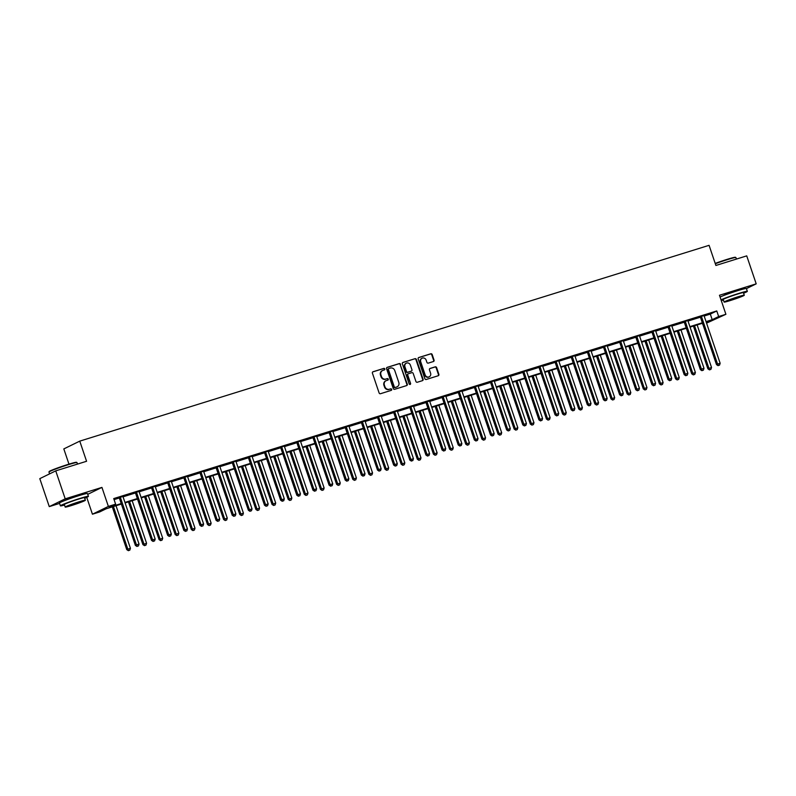 <?xml version="1.0" encoding="UTF-8"?>
<svg xmlns="http://www.w3.org/2000/svg" width="796" height="796" viewBox="0 0 796 796"><rect width="100%" height="100%" fill="white"/><g stroke="black" fill="none" stroke-linecap="round" stroke-linejoin="round"><path stroke-width="1.19" d="M384.816 368.936A0.816 0.746 64 0 0 383.851 368.389L373.055 371.742A1.164 1.065 64 0 0 372.409 373.155L379.105 392.925A1.164 1.065 64 0 0 380.488 393.712L391.284 390.348A0.816 0.746 64 0 0 390.766 388.816L389.363 389.244A3.711 3.393 64 0 1 384.926 386.747L384.368 385.095A3.711 3.393 64 0 1 386.428 380.568L387.821 380.14A0.816 0.746 64 0 0 388.279 379.145A0.816 0.746 64 0 0 387.304 378.598L385.911 379.035A3.711 3.393 64 0 1 381.473 376.528L380.916 374.886A3.711 3.393 64 0 1 382.975 370.359L384.368 369.921A0.816 0.746 64 0 0 384.816 368.936M384.209 369.971A0.816 0.746 64 0 0 383.413 368.598L372.727 371.921M391.125 390.398A0.816 0.746 64 0 0 390.329 389.025L389.363 389.244M387.662 380.19A0.816 0.746 64 0 0 386.876 378.806L385.911 379.035M740.847 289.724A9.224 0.517 161.3 0 0 735.554 291.077A9.224 0.517 161.3 0 0 723.494 295.595M81.928 494.734A9.224 0.517 161.3 0 0 76.635 496.097A9.224 0.517 161.3 0 0 64.576 500.604M433.422 361.523A1.164 1.065 64 0 0 434.059 360.11L432.188 354.558A1.164 1.065 64 0 0 430.795 353.782L418.815 357.504A1.164 1.065 64 0 0 418.169 358.926L424.855 378.687A1.164 1.065 64 0 0 426.248 379.473L438.228 375.742A1.164 1.065 64 0 0 438.875 374.329L436.606 367.633A1.164 1.065 64 0 0 435.223 366.847L430.089 368.439A1.164 1.065 64 0 0 429.452 369.861L430.576 373.175A3.104 2.836 64 0 1 429.223 376.816A3.104 2.836 64 0 1 425.144 374.866L420.736 361.852A3.104 2.836 64 0 1 422.089 358.22A3.104 2.836 64 0 1 426.168 360.17L426.905 362.339A1.164 1.065 64 0 0 428.288 363.115L433.422 361.523M704.152 316.022L710.311 314.102L716.768 310.947L718.659 316.539L725.902 314.291L706.559 323.136M55.74 470.864L65.202 498.833L49.272 506.614L39.8 478.645L55.74 470.864L86.575 461.272L79.759 441.133L709.077 245.327L715.893 265.466L746.728 255.874L756.2 283.844L719.465 295.266L725.902 314.291M87.739 494.336L101.938 487.401L65.202 498.833M101.938 487.401L108.375 506.425L115.619 504.166L109.161 507.321L121.211 503.57M716.768 310.947L113.728 498.575L115.619 504.166M400.597 364.389A1.164 1.065 64 0 0 399.214 363.603L387.224 367.334A1.164 1.065 64 0 0 386.577 368.747L393.274 388.518A1.164 1.065 64 0 0 394.657 389.304L406.647 385.572A1.164 1.065 64 0 0 407.293 384.16L400.169 364.598A1.164 1.065 64 0 0 398.776 363.822L386.896 367.513M403.015 362.419L415.005 358.697A1.164 1.065 64 0 1 416.388 359.474L423.084 379.244A1.164 1.065 64 0 1 422.437 380.657L417.313 382.249A1.164 1.065 64 0 1 415.92 381.473L413.204 373.453A1.164 1.065 64 0 0 411.821 372.667L408.418 373.732A1.164 1.065 64 0 0 407.771 375.145L410.597 383.493A0.816 0.746 64 0 1 409.174 383.931L402.378 363.832A1.164 1.065 64 0 1 403.015 362.419L402.756 362.548M746.419 288.62L756.2 283.844M79.759 441.133L63.819 448.914L68.973 464.138M114.077 499.609L119.3 497.988M123.042 496.823L135.439 492.963M139.191 491.799L151.588 487.938M155.329 486.774L167.727 482.923M171.468 481.749L183.866 477.899M187.567 476.157L187.558 476.336A1.184 1.085 64 0 0 187.627 476.774L200.015 472.874M203.756 471.71L216.154 467.849M219.895 466.685L232.293 462.834M236.034 461.66L248.442 457.809M252.183 456.645L264.58 452.785M268.322 451.621L280.719 447.76M284.461 446.596L296.858 442.745M300.609 441.571L313.007 437.72M316.748 436.556L329.146 432.696M332.887 431.531L345.285 427.671M349.036 426.507L361.434 422.656M365.175 421.482L377.573 417.631M381.314 416.467L393.712 412.607M397.453 411.442L409.86 407.582M413.602 406.418L425.999 402.567M429.74 401.393L442.138 397.542M445.879 396.378L458.277 392.518M462.028 391.353L474.426 387.493M478.167 386.329L490.565 382.478M494.306 381.304L506.704 377.453M510.455 376.289L522.853 372.428M526.594 371.264L538.992 367.404M542.733 366.24L555.13 362.389M558.872 361.215L571.279 357.364M575.02 356.2L587.418 352.339M591.159 351.175L603.557 347.315M607.298 346.151L619.696 342.3M623.447 341.126L635.845 337.275M639.586 336.111L651.984 332.25M655.725 331.086L668.123 327.226M671.874 326.061L684.271 322.211M688.013 321.037L700.41 317.186M122.992 496.435L119.062 497.659M139.131 491.411L135.211 492.634M155.28 486.197L151.349 487.61M171.429 481.182L167.488 482.595M187.558 476.346L183.627 477.57M203.706 471.132L199.776 472.545M219.855 466.108L215.915 467.521M235.994 461.093L232.054 462.506M252.133 456.068L248.203 457.481M268.272 451.043L264.342 452.456M284.421 446.019L280.481 447.432M300.56 441.004L296.629 442.417M316.699 435.979L312.768 437.392M332.847 430.954L328.907 432.367M348.986 425.93L345.046 427.343M365.125 420.915L361.195 422.328M381.274 415.89L377.334 417.303M397.413 410.865L393.473 412.278M413.552 406.04L409.622 407.254M429.691 401.015L425.76 402.239M445.83 395.99L441.899 397.214M461.969 390.965L458.038 392.189M478.117 385.752L474.187 387.164M494.266 380.737L490.326 382.15M510.405 375.712L506.465 377.125M526.544 370.687L522.614 372.1M542.683 365.663L538.753 367.075M558.832 360.648L554.892 362.061M574.971 355.623L571.04 357.036M591.11 350.598L587.179 352.011M607.258 345.573L603.318 346.986M623.397 340.559L619.457 341.972M639.536 335.534L635.606 336.947M655.685 330.509L651.745 331.922M671.824 325.484L667.884 326.897M687.963 320.47L684.033 321.882M704.102 315.445L700.172 316.858M702.37 323.285L702.729 324.32M121.38 504.057L106.147 508.793L99.679 511.947L92.436 514.206L108.375 506.425M86.734 497.351L92.436 514.206M49.272 506.614L59.581 503.4M706.042 321.614L712.201 319.694L718.659 316.539M124.942 502.415L137.36 498.555M141.081 497.391L153.499 493.53M157.22 492.366L169.638 488.505M173.359 487.351L185.786 483.48M189.508 482.326L201.925 478.466M205.647 477.301L218.064 473.441M221.786 472.277L234.213 468.416M237.934 467.262L250.352 463.391M254.073 462.237L266.491 458.377M270.212 457.212L282.63 453.352M286.361 452.188L298.779 448.327M302.5 447.173L314.918 443.302M318.639 442.148L331.056 438.288M334.778 437.123L347.205 433.263M350.927 432.099L363.344 428.238M367.065 427.084L379.483 423.213M383.204 422.059L395.632 418.199M399.353 417.034L411.771 413.174M415.492 412.01L427.91 408.149M431.631 406.995L444.049 403.124M447.78 401.97L460.197 398.109M463.919 396.945L476.336 393.085M480.058 391.921L492.475 388.06M496.197 386.906L508.624 383.035M512.345 381.881L524.763 378.02M528.484 376.856L540.902 372.996M544.623 371.832L557.051 367.971M560.772 366.817L573.19 362.946M576.911 361.792L589.329 357.931M593.05 356.767L605.467 352.907M609.199 351.742L621.616 347.882M625.338 346.728L637.755 342.857M641.476 341.703L653.894 337.842M657.615 336.678L670.043 332.818M673.764 331.653L686.182 327.793M689.903 326.639L702.321 322.768M706.36 322.549L709.186 321.166L706.211 322.101M702.49 323.256L690.062 327.116M686.341 328.28L673.923 332.141M670.202 333.295L657.785 337.166M654.063 338.32L641.646 342.19M637.914 343.345L625.497 347.205M621.775 348.369L609.358 352.23M605.637 353.384L593.219 357.255M589.498 358.409L577.07 362.28M573.349 363.434L560.931 367.294M557.21 368.458L544.792 372.319M541.071 373.473L528.643 377.344M524.922 378.498L512.505 382.369M508.783 383.523L496.366 387.383M492.644 388.548L480.227 392.408M476.496 393.562L464.078 397.433M460.357 398.587L447.939 402.458M444.218 403.612L431.8 407.472M428.079 408.637L415.651 412.497M411.93 413.651L399.512 417.522M395.791 418.676L383.374 422.547M379.652 423.701L367.225 427.561M363.503 428.726L351.086 432.586M347.364 433.74L334.947 437.611M331.226 438.765L318.808 442.636M315.087 443.79L302.659 447.65M298.938 448.815L286.52 452.675M282.799 453.829L270.381 457.7M266.66 458.854L254.232 462.725M250.511 463.879L238.094 467.74M234.372 468.904L221.955 472.764M218.233 473.918L205.806 477.789M202.084 478.943L189.667 482.814M185.946 483.968L173.528 487.829M169.807 488.993L157.389 492.853M153.668 494.008L141.24 497.878M137.519 499.032L125.101 502.903M710.311 314.102L712.201 319.694M382.319 370.647A3.711 3.393 64 0 0 380.478 375.095L380.916 374.886M385.483 379.244A3.711 3.393 64 0 1 381.035 376.737L380.478 375.095M385.781 380.856A3.711 3.393 64 0 0 383.941 385.304L384.368 385.095M388.936 389.453A3.711 3.393 64 0 1 384.498 386.955L383.941 385.304M406.547 385.602A1.164 1.065 64 0 0 406.855 384.368L400.169 364.598M388.866 368.528A0.816 0.746 64 0 0 388.408 369.513L394.289 386.866A0.816 0.746 64 0 0 395.254 387.413L396.726 386.955A3.711 3.393 64 0 0 398.786 382.428L394.776 370.568A3.711 3.393 64 0 0 390.339 368.07L388.866 368.528M388.677 368.618L388.428 368.737A0.816 0.746 64 0 0 387.98 369.722L388.408 369.513M396.955 386.876A3.711 3.393 64 0 1 396.299 387.164L394.826 387.622A0.816 0.746 64 0 1 393.851 387.075L387.98 369.722M402.686 362.598L415.005 358.697M422.338 380.687A1.164 1.065 64 0 0 422.656 379.453L415.96 359.683A1.164 1.065 64 0 0 414.577 358.906M407.99 373.941A1.164 1.065 64 0 0 407.343 375.354L410.597 383.493M410.01 384.508A0.816 0.746 64 0 0 410.169 383.702M410.388 365.135A3.104 2.836 64 0 0 406.308 363.185A3.104 2.836 64 0 0 404.955 366.827L406.507 371.414A1.164 1.065 64 0 0 407.9 372.19L411.303 371.135A1.164 1.065 64 0 0 411.94 369.722L410.388 365.135M406.099 363.304A3.104 2.836 64 0 0 404.527 367.036L404.955 366.827M411.134 371.215A1.164 1.065 64 0 1 410.865 371.344L407.472 372.399A1.164 1.065 64 0 1 406.079 371.623L404.527 367.036M421.88 358.339A3.104 2.836 64 0 0 420.308 362.071L420.736 361.852M428.994 376.916A3.104 2.836 64 0 1 424.706 375.085L420.308 362.071M438.128 375.772A1.164 1.065 64 0 0 438.447 374.538L436.178 367.842A1.164 1.065 64 0 0 434.795 367.055L429.76 368.618M433.322 361.553A1.164 1.065 64 0 0 433.631 360.319L431.75 354.767A1.164 1.065 64 0 0 430.367 353.991L418.477 357.683M112.296 506.883L126.763 549.618L130.425 548.285L116.017 505.719M113.43 506.525L128.355 550.673L129.818 550.145L128.783 550.464M130.425 548.285L129.818 550.145M128.355 550.673L126.763 549.618M120.475 497.669L119.4 498.197L135.38 545.409L136.454 544.882L120.475 497.669A1.184 1.085 64 0 0 120.256 497.281L120.136 497.132M137.4 546.255L138.434 545.937L137.4 546.255L136.454 544.882L139.041 544.086L123.062 496.863A1.184 1.085 64 0 1 122.992 496.425L123.002 496.246M119.4 498.197A1.184 1.085 64 0 0 119.181 497.808L118.942 497.51M135.38 545.409L136.972 546.464M138.434 545.937L139.041 544.086M48.974 471.988L49.193 471.54A14.437 0.816 -18.7 0 1 68.118 464.396A14.437 0.816 -18.7 0 1 76.496 462.307L76.943 462.526A14.786 0.836 161.3 0 0 68.356 464.675A14.786 0.836 161.3 0 0 48.974 471.988A14.786 0.836 161.3 0 0 48.964 472.038L49.581 473.869M84.684 498.226A14.786 0.836 161.3 0 0 88.416 496.346A14.786 0.836 161.3 0 0 79.799 498.465A14.786 0.836 161.3 0 0 60.406 505.828A14.786 0.836 161.3 0 0 64.506 505.052M88.416 496.346L87.47 493.55A14.786 0.836 161.3 0 0 78.844 495.669A14.786 0.836 161.3 0 0 59.451 503.032L60.406 505.828M65.192 507.072L64.327 504.505A10.646 0.597 -18.7 0 1 78.287 499.201A10.646 0.597 -18.7 0 1 84.495 497.679L85.371 500.246A10.646 0.597 161.3 0 0 79.162 501.769A10.646 0.597 161.3 0 0 65.192 507.072A10.646 0.597 161.3 0 0 71.401 505.56A10.646 0.597 161.3 0 0 85.371 500.246M72.784 504.883L81.779 501.46L68.784 505.868L72.784 504.883M77.501 464.088L76.983 462.556A14.786 0.836 161.3 0 0 76.943 462.526M715.206 263.416A14.437 0.816 -18.7 0 1 727.037 259.387A14.437 0.816 -18.7 0 1 735.414 257.287L735.862 257.516A14.786 0.836 161.3 0 0 727.275 259.665A14.786 0.836 161.3 0 0 715.315 263.735M743.603 293.217A14.786 0.836 161.3 0 0 747.335 291.336A14.786 0.836 161.3 0 0 738.718 293.445A14.786 0.836 161.3 0 0 721.007 299.813M721.266 300.59A14.786 0.836 161.3 0 0 723.425 300.042M747.335 291.336L746.389 288.54A14.786 0.836 161.3 0 0 737.763 290.649A14.786 0.836 161.3 0 0 720.062 297.017M724.111 302.062L723.246 299.495A10.646 0.597 -18.7 0 1 737.205 294.182A10.646 0.597 -18.7 0 1 743.414 292.669L744.29 295.236A10.646 0.597 161.3 0 0 738.081 296.759A10.646 0.597 161.3 0 0 724.111 302.062A10.646 0.597 161.3 0 0 730.32 300.54A10.646 0.597 161.3 0 0 744.29 295.236M731.703 299.873L740.698 296.45L727.703 300.848L731.703 299.873M736.419 259.078L735.902 257.546A14.786 0.836 161.3 0 0 735.862 257.516M128.445 501.858L142.902 544.593L146.573 543.27L132.166 500.704M129.579 501.51L144.494 545.648L145.966 545.121L144.932 545.439M146.573 543.27L145.966 545.121M144.494 545.648L142.902 544.593M144.583 496.833L159.051 539.569L162.712 538.245L148.305 495.679M145.718 496.485L160.643 540.633L162.105 540.096L161.071 540.414M162.712 538.245L162.105 540.096M160.643 540.633L159.051 539.569M136.614 492.654L135.539 493.172L151.519 540.394L152.593 539.867L136.614 492.654A1.184 1.085 64 0 0 136.395 492.256L136.285 492.107M153.538 541.23L154.573 540.912L153.538 541.23L152.593 539.867L155.18 539.061L139.201 491.848A1.184 1.085 64 0 1 139.131 491.401L139.141 491.222M135.539 493.172A1.184 1.085 64 0 0 135.32 492.784L135.081 492.485M151.519 540.394L153.111 541.449M154.573 540.912L155.18 539.061M152.752 487.63L151.678 488.157L167.657 535.37L168.742 534.842L152.752 487.63A1.184 1.085 64 0 0 152.543 487.232L152.424 487.092M169.687 536.215L170.722 535.887L169.687 536.215L168.742 534.842L171.329 534.036L155.339 486.824A1.184 1.085 64 0 1 155.28 486.386M151.678 488.157A1.184 1.085 64 0 0 151.469 487.759L151.22 487.46M167.657 535.37L169.249 536.424M170.722 535.887L171.329 534.036M160.722 491.819L175.19 534.554L178.851 533.221L164.444 490.654M161.857 491.46L176.782 535.608L178.244 535.071L177.209 535.4M178.851 533.221L178.244 535.071M176.782 535.608L175.19 534.554M176.861 486.794L191.329 529.529L194.99 528.196L180.583 485.63M178.006 486.436L192.921 530.584L194.383 530.056L193.348 530.375M194.99 528.196L194.383 530.056M192.921 530.584L191.329 529.529M193.01 481.769L207.477 524.504L211.139 523.181L196.731 480.615M194.144 481.421L209.059 525.559L210.532 525.032L209.497 525.35M211.139 523.181L210.532 525.032M209.059 525.559L207.477 524.504M168.901 482.605L167.827 483.132L183.806 530.345L184.881 529.818L168.901 482.605A1.184 1.085 64 0 0 168.682 482.207L168.563 482.068M185.826 531.191L186.861 530.872L185.826 531.191L184.881 529.818L187.468 529.012L171.488 481.799A1.184 1.085 64 0 1 171.419 481.361M167.827 483.132A1.184 1.085 64 0 0 167.608 482.734L167.369 482.436M183.806 530.345L185.398 531.4M186.861 530.872L187.468 529.012M185.04 477.58L183.966 478.107L199.945 525.32L201.02 524.793L185.04 477.58A1.184 1.085 64 0 0 184.821 477.192L184.712 477.043M201.965 526.166L203 525.848L201.965 526.166L201.02 524.793L203.607 523.997L187.627 476.774M183.966 478.107A1.184 1.085 64 0 0 183.747 477.719L183.508 477.421M199.945 525.32L201.537 526.375M203 525.848L203.607 523.997M201.179 472.565L200.104 473.083L216.084 520.305L217.169 519.778L201.179 472.565A1.184 1.085 64 0 0 200.97 472.167L200.851 472.018M218.114 521.141L219.149 520.823L218.114 521.141L217.169 519.778L219.746 518.972L203.766 471.759A1.184 1.085 64 0 1 203.706 471.312M200.104 473.083A1.184 1.085 64 0 0 199.886 472.695L199.647 472.396M216.084 520.305L217.676 521.36M219.149 520.823L219.746 518.972M217.328 467.541L216.243 468.068L232.233 515.281L233.308 514.753L217.328 467.541A1.184 1.085 64 0 0 217.109 467.143L216.99 467.003M234.253 516.126L235.288 515.798L234.253 516.126L233.308 514.753L235.895 513.947L219.915 466.735A1.184 1.085 64 0 1 219.845 466.297M216.243 468.068A1.184 1.085 64 0 0 216.034 467.67L215.796 467.371M232.233 515.281L233.825 516.335M235.288 515.798L235.895 513.947M233.467 462.516L232.392 463.043L248.372 510.256L249.446 509.729L233.467 462.516A1.184 1.085 64 0 0 233.248 462.118L233.138 461.978M250.392 511.102L251.427 510.783L250.392 511.102L249.446 509.729L252.034 508.923L236.054 461.71A1.184 1.085 64 0 1 235.984 461.272M232.392 463.043A1.184 1.085 64 0 0 232.173 462.645L231.934 462.347M248.372 510.256L249.964 511.311M251.427 510.783L252.034 508.923M249.606 457.491L248.531 458.018L264.511 505.231L265.585 504.704L249.606 457.491A1.184 1.085 64 0 0 249.397 457.103L249.277 456.954M266.531 506.077L267.565 505.759L266.531 506.077L265.585 504.704L268.172 503.908L252.193 456.685A1.184 1.085 64 0 1 252.133 456.247M248.531 458.018A1.184 1.085 64 0 0 248.312 457.63L248.073 457.332M264.511 505.231L266.103 506.286M267.565 505.759L268.172 503.908M265.755 452.476L264.67 452.994L280.65 500.216L281.734 499.689L265.755 452.476A1.184 1.085 64 0 0 265.536 452.078L265.416 451.929M282.68 501.052L283.714 500.734L282.68 501.052L281.734 499.689L284.321 498.883L268.342 451.67A1.184 1.085 64 0 1 268.272 451.223M264.67 452.994A1.184 1.085 64 0 0 264.461 452.606L264.222 452.307M280.65 500.216L282.242 501.271M283.714 500.734L284.321 498.883M281.893 447.452L280.819 447.979L296.799 495.192L297.873 494.664L281.893 447.452A1.184 1.085 64 0 0 281.675 447.053L281.555 446.914M298.818 496.037L299.853 495.709L298.818 496.037L297.873 494.664L300.46 493.858L284.48 446.646A1.184 1.085 64 0 1 284.411 446.208M280.819 447.979A1.184 1.085 64 0 0 280.6 447.581L280.361 447.282M296.799 495.192L298.391 496.246M299.853 495.709L300.46 493.858M298.032 442.427L296.958 442.954L312.937 490.167L314.012 489.639L298.032 442.427A1.184 1.085 64 0 0 297.813 442.029L297.704 441.889M314.957 491.013L315.992 490.694L314.957 491.013L314.012 489.639L316.599 488.834L300.619 441.621A1.184 1.085 64 0 1 300.55 441.183M296.958 442.954A1.184 1.085 64 0 0 296.739 442.556L296.5 442.258M312.937 490.167L314.529 491.222M315.992 490.694L316.599 488.834M314.171 437.402L313.097 437.929L329.076 485.142L330.161 484.615L314.171 437.402A1.184 1.085 64 0 0 313.962 437.014L313.843 436.865M331.106 485.988L332.141 485.669L331.106 485.988L330.161 484.615L332.748 483.819L316.758 436.596A1.184 1.085 64 0 1 316.699 436.158M313.097 437.929A1.184 1.085 64 0 0 312.888 437.541L312.639 437.243M329.076 485.142L330.668 486.197M332.141 485.669L332.748 483.819M330.32 432.387L329.245 432.905L345.225 480.127L346.3 479.6L330.32 432.387A1.184 1.085 64 0 0 330.101 431.989L329.982 431.84M347.245 480.963L348.28 480.645L347.245 480.963L346.3 479.6L348.887 478.794L332.907 431.581A1.184 1.085 64 0 1 332.837 431.134M329.245 432.905A1.184 1.085 64 0 0 329.027 432.517L328.788 432.218M345.225 480.127L346.817 481.182M348.28 480.645L348.887 478.794M346.459 427.362L345.384 427.89L361.364 475.103L362.439 474.575L346.459 427.362A1.184 1.085 64 0 0 346.24 426.964L346.131 426.825M363.384 475.948L364.419 475.62L363.384 475.948L362.439 474.575L365.026 473.769L349.046 426.556A1.184 1.085 64 0 1 348.976 426.119M345.384 427.89A1.184 1.085 64 0 0 345.165 427.492L344.927 427.193M361.364 475.103L362.956 476.157M364.419 475.62L365.026 473.769M362.598 422.338L361.523 422.865L377.503 470.078L378.578 469.55L362.598 422.338A1.184 1.085 64 0 0 362.389 421.94L362.27 421.8M379.533 470.924L380.558 470.605L379.533 470.924L378.578 469.55L381.165 468.745L365.185 421.532A1.184 1.085 64 0 1 365.125 421.094M361.523 422.865A1.184 1.085 64 0 0 361.304 422.467L361.066 422.169M377.503 470.078L379.095 471.132M380.558 470.605L381.165 468.745M378.747 417.313L377.662 417.84L393.652 465.053L394.726 464.526L378.747 417.313A1.184 1.085 64 0 0 378.528 416.925L378.408 416.776M395.672 465.899L396.707 465.58L395.672 465.899L394.726 464.526L397.313 463.73L381.334 416.507A1.184 1.085 64 0 1 381.264 416.069M377.662 417.84A1.184 1.085 64 0 0 377.453 417.452L377.214 417.154M393.652 465.053L395.244 466.108M396.707 465.58L397.313 463.73M394.886 412.298L393.811 412.816L409.791 460.038L410.865 459.511L394.886 412.298A1.184 1.085 64 0 0 394.667 411.9L394.557 411.751M411.811 460.874L412.845 460.556L411.811 460.874L410.865 459.511L413.452 458.705L397.473 411.492A1.184 1.085 64 0 1 397.403 411.044M393.811 412.816A1.184 1.085 64 0 0 393.592 412.428L393.353 412.129M409.791 460.038L411.383 461.093M412.845 460.556L413.452 458.705M411.025 407.273L409.95 407.801L425.93 455.014L427.004 454.486L411.025 407.273A1.184 1.085 64 0 0 410.816 406.875L410.696 406.736M427.95 455.859L428.984 455.531L427.95 455.859L427.004 454.486L429.591 453.68L413.612 406.467A1.184 1.085 64 0 1 413.552 406.03L413.552 405.841M409.95 407.801A1.184 1.085 64 0 0 409.731 407.403L409.492 407.104M425.93 455.014L427.522 456.068M428.984 455.531L429.591 453.68M427.173 402.249L426.089 402.776L442.069 449.989L443.153 449.461L427.173 402.249A1.184 1.085 64 0 0 426.954 401.851L426.835 401.711M444.098 450.835L445.133 450.516L444.098 450.835L443.153 449.461L445.74 448.655L429.76 401.443A1.184 1.085 64 0 1 429.691 401.005L429.691 400.826M426.089 402.776A1.184 1.085 64 0 0 425.88 402.378L425.641 402.079M442.069 449.989L443.661 451.043M445.133 450.516L445.74 448.655M443.312 397.224L442.238 397.751L458.217 444.964L459.292 444.437L443.312 397.224A1.184 1.085 64 0 0 443.093 396.836L442.974 396.687M460.237 445.81L461.272 445.491L460.237 445.81L459.292 444.437L461.879 443.641L445.899 396.418A1.184 1.085 64 0 1 445.83 395.98L445.84 395.801M442.238 397.751A1.184 1.085 64 0 0 442.019 397.363L441.78 397.065M458.217 444.964L459.809 446.019M461.272 445.491L461.879 443.641M459.451 392.209L458.377 392.726L474.356 439.949L475.431 439.422L459.451 392.209A1.184 1.085 64 0 0 459.232 391.811L459.123 391.662M476.376 440.785L477.411 440.467L476.376 440.785L475.431 439.422L478.018 438.616L462.038 391.403A1.184 1.085 64 0 1 461.969 390.955L461.978 390.776M458.377 392.726A1.184 1.085 64 0 0 458.158 392.338L457.919 392.04M474.356 439.949L475.948 441.004M477.411 440.467L478.018 438.616M209.149 476.744L223.616 519.48L227.278 518.156L212.87 475.59M210.283 476.396L225.208 520.544L226.671 520.007L225.636 520.325M227.278 518.156L226.671 520.007M225.208 520.544L223.616 519.48M225.288 471.73L239.755 514.465L243.417 513.131L229.009 470.565M226.422 471.371L241.347 515.519L242.81 514.982L241.775 515.31M243.417 513.131L242.81 514.982M241.347 515.519L239.755 514.465M241.437 466.705L255.894 509.44L259.566 508.107L245.158 465.541M242.571 466.347L257.486 510.495L258.959 509.967L257.924 510.286M259.566 508.107L258.959 509.967M257.486 510.495L255.894 509.44M257.576 461.68L272.043 504.415L275.705 503.092L261.297 460.526M258.71 461.332L273.635 505.47L275.098 504.943L274.063 505.261M275.705 503.092L275.098 504.943M273.635 505.47L272.043 504.415M273.715 456.655L288.182 499.39L291.843 498.067L277.436 455.501M274.849 456.307L289.774 500.455L291.236 499.918L290.202 500.236M291.843 498.067L291.236 499.918M289.774 500.455L288.182 499.39M289.863 451.64L304.321 494.376L307.992 493.042L293.585 450.476M290.998 451.282L305.913 495.43L307.385 494.893L306.351 495.221M307.992 493.042L307.385 494.893M305.913 495.43L304.321 494.376M306.002 446.616L320.47 489.351L324.131 488.018L309.724 445.452M307.137 446.257L322.062 490.406L323.524 489.878L322.489 490.197M324.131 488.018L323.524 489.878M322.062 490.406L320.47 489.351M322.141 441.591L336.608 484.326L340.27 483.003L325.863 440.437M323.275 441.243L338.2 485.381L339.663 484.854L338.628 485.172M340.27 483.003L339.663 484.854M338.2 485.381L336.608 484.326M338.28 436.566L352.747 479.301L356.409 477.978L342.001 435.412M339.414 436.218L354.339 480.366L355.802 479.829L354.767 480.147M356.409 477.978L355.802 479.829M354.339 480.366L352.747 479.301M354.429 431.551L368.896 474.287L372.558 472.953L358.15 430.387M355.563 431.193L370.478 475.341L371.951 474.804L370.916 475.132M372.558 472.953L371.951 474.804M370.478 475.341L368.896 474.287M370.568 426.527L385.035 469.262L388.697 467.929L374.289 425.363M371.702 426.168L386.627 470.317L388.09 469.789L387.055 470.108M388.697 467.929L388.09 469.789M386.627 470.317L385.035 469.262M386.707 421.502L401.174 464.237L404.836 462.914L390.428 420.348M387.841 421.154L402.766 465.292L404.229 464.764L403.194 465.083M404.836 462.914L404.229 464.764M402.766 465.292L401.174 464.237M402.856 416.477L417.313 459.212L420.985 457.889L406.577 415.323M403.99 416.129L418.905 460.277L420.378 459.74L419.343 460.058M420.985 457.889L420.378 459.74M418.905 460.277L417.313 459.212M418.995 411.462L433.462 454.198L437.123 452.864L422.716 410.298M420.129 411.104L435.054 455.252L436.516 454.715L435.482 455.043M437.123 452.864L436.516 454.715M435.054 455.252L433.462 454.198M435.133 406.438L449.601 449.173L453.262 447.84L438.855 405.273M436.268 406.079L451.193 450.228L452.655 449.7L451.621 450.019M453.262 447.84L452.655 449.7M451.193 450.228L449.601 449.173M451.272 401.413L465.74 444.148L469.411 442.825L455.004 400.259M452.417 401.065L467.332 445.203L468.804 444.675L467.769 444.994M469.411 442.825L468.804 444.675M467.332 445.203L465.74 444.148M467.421 396.388L481.888 439.123L485.55 437.8L471.142 395.234M468.555 396.04L483.48 440.188L484.943 439.651L483.908 439.969M485.55 437.8L484.943 439.651M483.48 440.188L481.888 439.123M483.56 391.373L498.027 434.109L501.689 432.775L487.281 390.209M484.694 391.015L499.619 435.163L501.082 434.626L500.047 434.954M501.689 432.775L501.082 434.626M499.619 435.163L498.027 434.109M499.699 386.349L514.166 429.084L517.828 427.75L503.42 385.184M500.833 385.99L515.758 430.139L517.221 429.611L516.186 429.93M517.828 427.75L517.221 429.611M515.758 430.139L514.166 429.084M515.848 381.324L530.315 424.059L533.977 422.736L519.569 380.17M516.982 380.976L531.897 425.114L533.37 424.586L532.335 424.905M533.977 422.736L533.37 424.586M531.897 425.114L530.315 424.059M475.59 387.184L474.515 387.712L490.495 434.924L491.58 434.397L475.59 387.184A1.184 1.085 64 0 0 475.381 386.786L475.262 386.647M492.525 435.77L493.56 435.442L492.525 435.77L491.58 434.397L494.167 433.591L478.177 386.378A1.184 1.085 64 0 1 478.117 385.941M474.515 387.712A1.184 1.085 64 0 0 474.307 387.314L474.058 387.015M490.495 434.924L492.087 435.979M493.56 435.442L494.167 433.591M491.739 382.16L490.664 382.687L506.644 429.9L507.719 429.372L491.739 382.16A1.184 1.085 64 0 0 491.52 381.762L491.401 381.622M508.664 430.745L509.699 430.427L508.664 430.745L507.719 429.372L510.306 428.566L494.326 381.354A1.184 1.085 64 0 1 494.256 380.916M490.664 382.687A1.184 1.085 64 0 0 490.445 382.289L490.207 381.99M506.644 429.9L508.236 430.954M509.699 430.427L510.306 428.566M507.878 377.135L506.803 377.662L522.783 424.875L523.858 424.348L507.878 377.135A1.184 1.085 64 0 0 507.659 376.747L507.55 376.598M524.803 425.721L525.838 425.402L524.803 425.721L523.858 424.348L526.445 423.552L510.465 376.329A1.184 1.085 64 0 1 510.395 375.891M506.803 377.662A1.184 1.085 64 0 0 506.584 377.274L506.346 376.976M522.783 424.875L524.375 425.93M525.838 425.402L526.445 423.552M524.017 372.12L522.942 372.637L538.922 419.86L539.996 419.333L524.017 372.12A1.184 1.085 64 0 0 523.808 371.722L523.688 371.573M540.942 420.696L541.976 420.378L540.942 420.696L539.996 419.333L542.583 418.527L526.604 371.314A1.184 1.085 64 0 1 526.544 370.866M522.942 372.637A1.184 1.085 64 0 0 522.723 372.249L522.484 371.951M538.922 419.86L540.514 420.915M541.976 420.378L542.583 418.527M531.987 376.299L546.454 419.034L550.116 417.711L535.708 375.145M533.121 375.951L548.046 420.099L549.509 419.562L548.474 419.88M550.116 417.711L549.509 419.562M548.046 420.099L546.454 419.034M548.126 371.284L562.593 414.019L566.255 412.686L551.847 370.12M549.26 370.926L564.185 415.074L565.648 414.537L564.613 414.865M566.255 412.686L565.648 414.537M564.185 415.074L562.593 414.019M564.274 366.26L578.732 408.995L582.403 407.661L567.996 365.095M565.409 365.901L580.324 410.049L581.796 409.522L580.762 409.84M582.403 407.661L581.796 409.522M580.324 410.049L578.732 408.995M580.413 361.235L594.881 403.97L598.542 402.647L584.135 360.081M581.548 360.887L596.473 405.025L597.935 404.497L596.9 404.816M598.542 402.647L597.935 404.497M596.473 405.025L594.881 403.97M596.552 356.21L611.02 398.945L614.681 397.622L600.274 355.056M597.687 355.862L612.612 400.01L614.074 399.473L613.039 399.791M614.681 397.622L614.074 399.473M612.612 400.01L611.02 398.945M612.691 351.195L627.158 393.93L630.82 392.597L616.422 350.031M613.835 350.837L628.75 394.985L630.223 394.448L629.188 394.776M630.82 392.597L630.223 394.448M628.75 394.985L627.158 393.93M628.84 346.17L643.307 388.906L646.969 387.572L632.561 345.006M629.974 345.812L644.899 389.96L646.362 389.433L645.327 389.751M646.969 387.572L646.362 389.433M644.899 389.96L643.307 388.906M644.979 341.146L659.446 383.881L663.108 382.558L648.7 339.991M646.113 340.797L661.038 384.936L662.501 384.408L661.466 384.727M663.108 382.558L662.501 384.408M661.038 384.936L659.446 383.881M540.166 367.095L539.081 367.623L555.071 414.835L556.145 414.308L540.166 367.095A1.184 1.085 64 0 0 539.947 366.697L539.827 366.558M557.091 415.681L558.125 415.353L557.091 415.681L556.145 414.308L558.732 413.502L542.753 366.289A1.184 1.085 64 0 1 542.683 365.852M539.081 367.623A1.184 1.085 64 0 0 538.872 367.225L538.633 366.926M555.071 414.835L556.653 415.89M558.125 415.353L558.732 413.502M556.305 362.071L555.23 362.598L571.21 409.811L572.284 409.283L556.305 362.071A1.184 1.085 64 0 0 556.086 361.673L555.966 361.533M573.229 410.656L574.264 410.338L573.229 410.656L572.284 409.283L574.871 408.477L558.892 361.265A1.184 1.085 64 0 1 558.822 360.827M555.23 362.598A1.184 1.085 64 0 0 555.011 362.2L554.772 361.901M571.21 409.811L572.802 410.865M574.264 410.338L574.871 408.477M572.443 357.046L571.369 357.573L587.348 404.786L588.423 404.259L572.443 357.046A1.184 1.085 64 0 0 572.234 356.658L572.115 356.509M589.368 405.632L590.403 405.313L589.368 405.632L588.423 404.259L591.01 403.463L575.03 356.24A1.184 1.085 64 0 1 574.971 355.802M571.369 357.573A1.184 1.085 64 0 0 571.15 357.185L570.911 356.887M587.348 404.786L588.94 405.841M590.403 405.313L591.01 403.463M588.592 352.031L587.508 352.548L603.487 399.771L604.572 399.244L588.592 352.031A1.184 1.085 64 0 0 588.373 351.633L588.254 351.484M605.517 400.607L606.552 400.288L605.517 400.607L604.572 399.244L607.159 398.438L591.179 351.225A1.184 1.085 64 0 1 591.11 350.777M587.508 352.548A1.184 1.085 64 0 0 587.299 352.16L587.06 351.862M603.487 399.771L605.079 400.826M606.552 400.288L607.159 398.438M604.731 347.006L603.657 347.534L619.636 394.746L620.711 394.219L604.731 347.006A1.184 1.085 64 0 0 604.512 346.608L604.393 346.469M621.656 395.592L622.691 395.264L621.656 395.592L620.711 394.219L623.298 393.413L607.318 346.2A1.184 1.085 64 0 1 607.248 345.762M603.657 347.534A1.184 1.085 64 0 0 603.438 347.136L603.199 346.837M619.636 394.746L621.228 395.801M622.691 395.264L623.298 393.413M620.87 341.981L619.795 342.509L635.775 389.722L636.85 389.194L620.87 341.981A1.184 1.085 64 0 0 620.651 341.584L620.542 341.444M637.795 390.567L638.83 390.249L637.795 390.567L636.85 389.194L639.437 388.388L623.457 341.176A1.184 1.085 64 0 1 623.387 340.738M619.795 342.509A1.184 1.085 64 0 0 619.577 342.111L619.338 341.812M635.775 389.722L637.367 390.776M638.83 390.249L639.437 388.388M637.009 336.957L635.934 337.484L651.914 384.697L652.999 384.17L637.009 336.957A1.184 1.085 64 0 0 636.8 336.569L636.681 336.419M653.944 385.543L654.979 385.224L653.944 385.543L652.999 384.17L655.586 383.374L639.596 336.151A1.184 1.085 64 0 1 639.536 335.713M635.934 337.484A1.184 1.085 64 0 0 635.715 337.096L635.477 336.798M651.914 384.697L653.506 385.752M654.979 385.224L655.586 383.374M653.158 331.942L652.083 332.459L668.063 379.682L669.138 379.155L653.158 331.942A1.184 1.085 64 0 0 652.939 331.544L652.82 331.395M670.083 380.518L671.118 380.199L670.083 380.518L669.138 379.155L671.725 378.349L655.745 331.136A1.184 1.085 64 0 1 655.675 330.688M652.083 332.459A1.184 1.085 64 0 0 651.864 332.071L651.625 331.773M668.063 379.682L669.655 380.737M671.118 380.199L671.725 378.349M661.118 336.121L675.585 378.856L679.247 377.533L664.839 334.967M662.252 335.773L677.177 379.921L678.64 379.384L677.605 379.702M679.247 377.533L678.64 379.384M677.177 379.921L675.585 378.856M669.297 326.917L668.222 327.445L684.202 374.657L685.276 374.13L669.297 326.917A1.184 1.085 64 0 0 669.078 326.519L668.968 326.38M686.222 375.503L687.256 375.175L686.222 375.503L685.276 374.13L687.863 373.324L671.884 326.111A1.184 1.085 64 0 1 671.814 325.673M668.222 327.445A1.184 1.085 64 0 0 668.003 327.047L667.764 326.748M684.202 374.657L685.794 375.712M687.256 375.175L687.863 373.324M677.267 331.106L691.724 373.841L695.396 372.508L680.988 329.942M678.401 330.748L693.316 374.896L694.789 374.359L693.754 374.687M695.396 372.508L694.789 374.359M693.316 374.896L691.724 373.841M685.436 321.892L684.361 322.42L700.341 369.633L701.415 369.105L685.436 321.892A1.184 1.085 64 0 0 685.227 321.494L685.107 321.355M702.361 370.478L703.395 370.16L702.361 370.478L701.415 369.105L704.002 368.299L688.023 321.087A1.184 1.085 64 0 1 687.963 320.649M684.361 322.42A1.184 1.085 64 0 0 684.142 322.022L683.903 321.723M700.341 369.633L701.933 370.687M703.395 370.16L704.002 368.299M693.406 326.081L707.873 368.817L711.534 367.483L697.127 324.917M694.54 325.723L709.465 369.871L710.928 369.344L709.893 369.662M711.534 367.483L710.928 369.344M709.465 369.871L707.873 368.817M701.584 316.868L700.5 317.395L716.49 364.608L717.564 364.08L701.584 316.868A1.184 1.085 64 0 0 701.366 316.48L701.246 316.33M718.509 365.454L719.544 365.135L718.509 365.454L717.564 364.08L720.151 363.284L704.171 316.062A1.184 1.085 64 0 1 704.102 315.624M700.5 317.395A1.184 1.085 64 0 0 700.291 317.007L700.052 316.709M716.49 364.608L718.072 365.663M719.544 365.135L720.151 363.284M120.256 497.281L119.181 497.808M136.395 492.256L135.32 492.784M152.543 487.232L151.469 487.759M168.682 482.207L167.608 482.734M184.821 477.192L183.747 477.719M200.97 472.167L199.886 472.695M217.109 467.143L216.034 467.67M233.248 462.118L232.173 462.645M249.397 457.103L248.312 457.63M265.536 452.078L264.461 452.606M281.675 447.053L280.6 447.581M297.813 442.029L296.739 442.556M313.962 437.014L312.888 437.541M330.101 431.989L329.027 432.517M346.24 426.964L345.165 427.492M362.389 421.94L361.304 422.467M378.528 416.925L377.453 417.452M394.667 411.9L393.592 412.428M410.816 406.875L409.731 407.403M426.954 401.851L425.88 402.378M443.093 396.836L442.019 397.363M459.232 391.811L458.158 392.338M475.381 386.786L474.307 387.314M491.52 381.762L490.445 382.289M507.659 376.747L506.584 377.274M523.808 371.722L522.723 372.249M539.947 366.697L538.872 367.225M556.086 361.673L555.011 362.2M572.234 356.658L571.15 357.185M588.373 351.633L587.299 352.16M604.512 346.608L603.438 347.136M620.651 341.584L619.577 342.111M636.8 336.569L635.715 337.096M652.939 331.544L651.864 332.071M669.078 326.519L668.003 327.047M685.227 321.494L684.142 322.022M701.366 316.48L700.291 317.007"/></g></svg>
